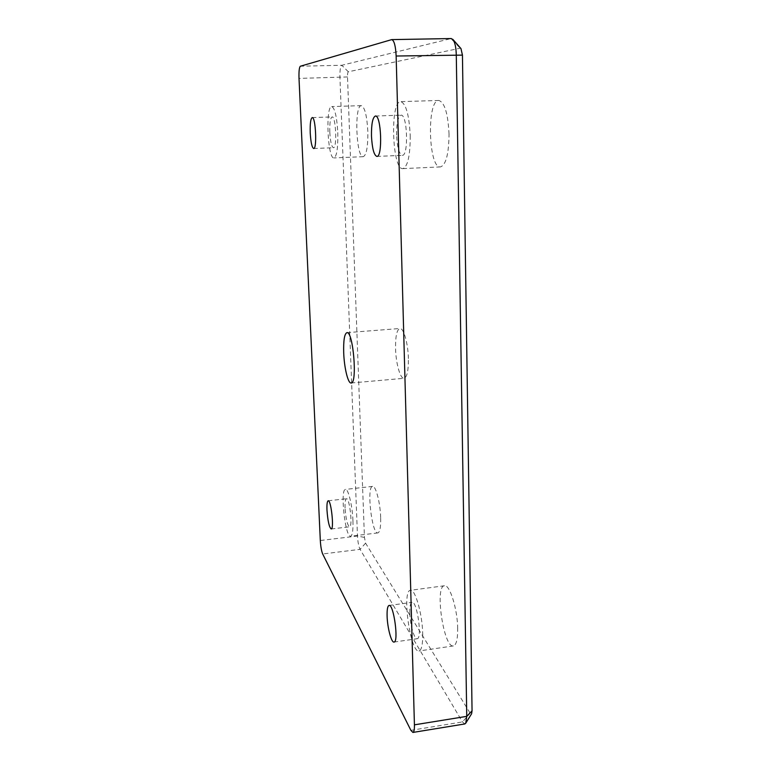 <?xml version="1.0" encoding="UTF-8"?>
<svg xmlns="http://www.w3.org/2000/svg" width="771" height="771" viewBox="0 0 771 771"><rect width="100%" height="100%" fill="white"/><g stroke="black" fill="none" stroke-linecap="round" stroke-linejoin="round"><path stroke-width="0.58" stroke-dasharray="3.85 2.89" d="M460.971 48.583L460.152 48.216L348.338 71.78C347.731 72.214 347.451 73.929 347.509 76.946L364.442 537.435L365.579 543.15L470.175 713.223L471.601 713.744M464.826 723.95L462.455 721.935L360.076 549.347C358.688 546.475 357.821 542.032 357.474 536.028L339.934 77.36C339.799 70.354 340.416 66.325 341.784 65.275L450.977 38.589L460.152 48.216M449.04 134.221C448.028 113.539 444.616 102.283 438.786 100.461C426.508 99.883 428.425 168.859 440.463 166.921C445.937 164.984 448.799 154.084 449.04 134.221M380.662 517.563C380.286 502.769 375.728 485.422 372.615 486.395C366.36 486.096 371.795 534.486 377.896 532.915C379.93 532.192 380.855 527.075 380.662 517.563M367.834 131.475C366.948 115.689 364.77 107.073 361.32 105.637C354.101 105.02 356.183 158.103 363.247 156.686C366.466 155.193 367.998 146.789 367.834 131.475M457.685 628.693C457.569 609.1 449.647 584.061 444.453 585.758C434.536 585.758 443.614 648.266 453.358 645.934C456.287 645.086 457.723 639.332 457.685 628.693M408.389 358.544C408.09 343.365 403.57 327.694 399.898 328.504C396.843 329.68 395.398 336.349 395.552 348.502C395.88 363.305 400.255 378.995 404.052 378.301C407.03 377.27 408.476 370.687 408.389 358.544M422.691 633.695C422.826 644.411 421.592 650.165 418.99 650.975C410.317 653.153 401.614 590.143 410.471 590.297C415.077 588.668 422.392 613.986 422.691 633.695M409.815 612.858C409.7 606.372 410.442 602.864 412.032 602.334C417.063 600.542 422.508 638.899 417.15 638.725C414.258 639.573 410.008 624.337 409.815 612.858M337.794 132.583C338.084 147.984 336.802 156.436 333.949 157.92C327.675 159.308 325.304 105.916 331.742 106.571C334.826 108.027 336.84 116.691 337.794 132.583M329.805 132.236C329.593 123.032 330.364 117.934 332.108 116.922C335.886 116.007 337.255 148.446 333.438 147.724C331.578 146.808 330.364 141.652 329.805 132.236M352.954 520.82C353.214 530.381 352.443 535.508 350.632 536.202C345.225 537.695 339.915 489.016 345.485 489.402C348.241 488.467 352.472 505.959 352.954 520.82M345.061 508.05C344.888 502.297 345.35 499.194 346.449 498.731C349.629 497.584 352.896 527.142 349.542 526.805C347.345 525.167 345.851 518.912 345.061 508.05M410.23 135.706C410.201 155.723 407.753 166.69 402.876 168.608C392.16 170.497 389.779 101.011 400.747 101.637C405.97 103.487 409.131 114.85 410.23 135.706M396.593 135.118C396.545 123.167 398.009 116.517 401.016 115.168C407.464 113.896 408.755 156.262 402.298 155.337C399.137 154.161 397.238 147.415 396.593 135.118M348.338 71.78L341.784 65.275L300.372 66.219M347.509 76.946L299.013 78.401M364.442 537.435L357.474 536.028L320.312 540.519M410.885 730.349L462.455 721.935L470.175 713.223M365.579 543.15L360.076 549.347L322.673 553.973M450.977 38.589L391.456 39.649M346.911 332.658L399.889 328.504M351.123 383.004L404.062 378.301M444.453 585.758L410.471 590.297M453.358 645.934L418.99 650.975M389.066 605.457L412.042 602.334M394.02 642.06L417.15 638.725M361.32 105.637L331.742 106.571M363.247 156.686L333.949 157.92M312.236 117.587L332.108 116.922M313.672 148.514L333.438 147.724M372.615 486.395L345.485 489.402M377.896 532.915L350.632 536.202M328.186 500.793L346.449 498.731M331.222 528.983L349.542 526.805M438.786 100.461L400.747 101.637M440.453 166.921L402.876 168.608M375.39 116.026L401.016 115.168M376.855 156.407L402.289 155.337"/><path stroke-width="1.16" d="M465.723 723.237L471.601 713.744L472.054 710.795L462.446 55.117L460.971 48.583L452.866 39.398C454.909 42.097 456.046 47.214 456.278 54.741L466.754 716.355L465.723 723.237L464.826 723.95L412.909 732.44L410.885 730.349L322.673 553.973C321.478 551.053 320.688 546.572 320.312 540.519L299.013 78.401C298.801 71.337 299.254 67.279 300.372 66.219L391.726 39.61C394.164 40.468 395.639 45.942 396.14 56.023L414.422 724.836C414.509 729.559 413.998 732.093 412.909 732.44M450.977 38.589L452.866 39.398M343.702 352.781C343.374 340.512 344.444 333.804 346.911 332.658C353.166 330.692 357.619 383.919 351.123 383.004C348.029 383.64 344.203 367.728 343.702 352.781M387.1 616C386.946 609.495 387.601 605.977 389.066 605.457C393.663 603.722 398.944 642.301 394.02 642.06C391.379 642.869 387.36 627.517 387.1 616M310.231 132.959C309.971 123.717 310.646 118.599 312.236 117.587C315.676 116.681 317.17 149.256 313.672 148.514C311.966 147.589 310.819 142.404 310.231 132.959M326.981 510.132C326.779 504.35 327.174 501.237 328.186 500.793C331.087 499.666 334.296 529.359 331.222 528.983C329.188 527.316 327.781 521.032 326.981 510.132M371.477 136.062C371.343 124.054 372.644 117.375 375.39 116.026C381.308 114.773 382.801 157.361 376.855 156.407C373.954 155.212 372.162 148.427 371.477 136.062M396.14 56.023L462.446 55.117M414.422 724.836L466.754 716.355L472.054 710.795M391.726 39.61L451.295 38.55"/></g></svg>
